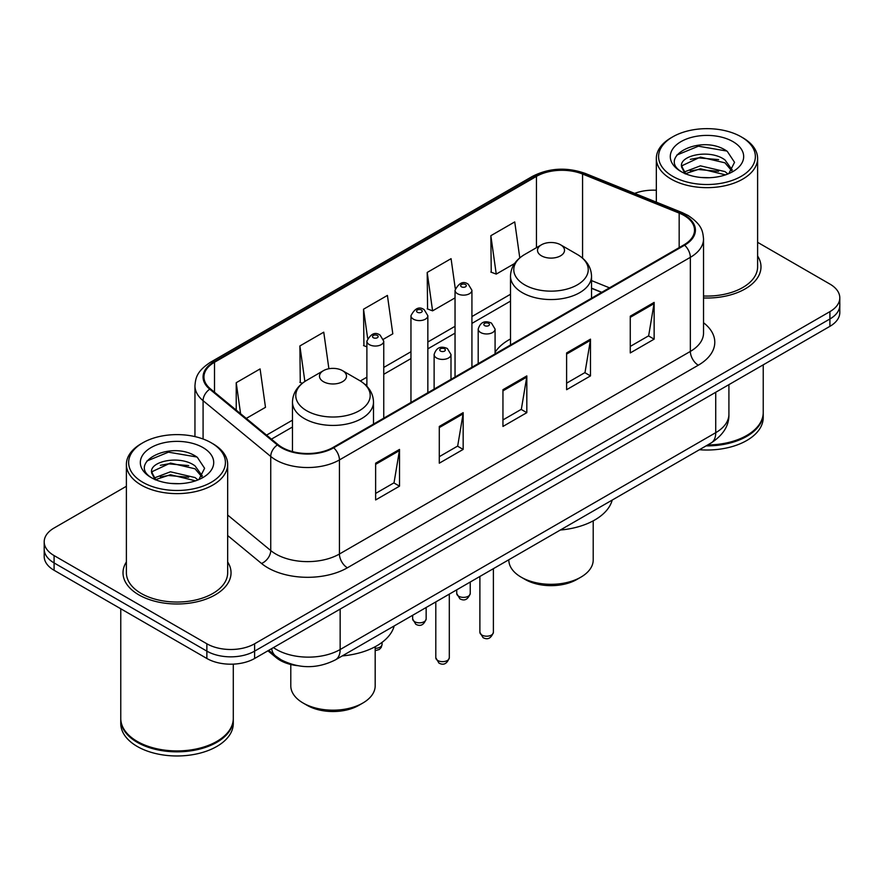 <?xml version="1.0" encoding="UTF-8"?>
<svg xmlns="http://www.w3.org/2000/svg" width="884" height="884" viewBox="0 0 884 884"><rect width="100%" height="100%" fill="white"/><g stroke="black" fill="none" stroke-linecap="round" stroke-linejoin="round"><path stroke-width="1.33" d="M510.499 338.97A59.637 34.432 0 0 0 495.084 352.285M601.606 292.394L591.529 288.317M297.256 665.641A33.758 19.492 180 0 1 276.305 657.718L267.918 650.801M126.39 486.277L54.09 528.013A33.758 19.492 0 0 0 44.2 541.793L44.2 556.5A33.758 19.492 0 0 0 54.09 570.279L206.867 658.481A33.758 19.492 0 0 0 254.614 658.481L829.91 326.34A33.758 19.492 0 0 0 839.8 312.549L839.8 305.201A33.758 19.492 0 0 1 829.91 318.98A33.758 19.492 0 0 0 839.8 305.201L839.8 297.853A33.758 19.492 0 0 0 829.91 284.073L757.61 242.327M44.2 541.793A33.758 19.492 0 0 0 54.09 555.583L206.867 643.784A33.758 19.492 0 0 0 254.614 643.784L254.614 651.132L829.91 318.98L254.614 651.132A33.758 19.492 0 0 1 206.867 651.132A33.758 19.492 0 0 0 254.614 651.132L254.614 658.481M54.09 555.583L54.09 562.931L206.867 651.132L54.09 562.931A33.758 19.492 0 0 1 44.2 549.141A33.758 19.492 0 0 0 54.09 562.931L54.09 570.279M126.39 561.959A54.012 31.183 0 0 0 123.009 572.81A54.012 31.183 0 0 0 138.832 594.855A54.012 31.183 0 0 0 197.696 601.617A54.012 31.183 0 0 0 231.044 572.81A54.012 31.183 0 0 0 227.663 561.959A54.012 31.183 0 0 1 231.044 572.81A54.012 31.183 0 0 1 197.696 601.617A54.012 31.183 0 0 1 138.832 594.855A54.012 31.183 0 0 1 123.009 572.81A54.012 31.183 0 0 1 126.39 561.959M683.973 215.431A36.012 20.785 180 0 1 694.526 230.138A36.012 20.785 180 0 1 683.973 244.835L333.069 447.437A36.012 20.785 180 0 1 278.106 444.652L210.469 388.883A36.012 20.785 180 0 1 203.95 376.96A36.012 20.785 180 0 1 214.503 362.263L536.455 176.38A36.012 20.785 180 0 1 582.567 174.049L679.166 213.099A36.012 20.785 180 0 1 683.973 215.431M684.614 215.066A36.907 21.315 0 0 0 679.686 212.679L583.086 173.629A36.907 21.315 0 0 0 535.814 176.015L213.862 361.899A36.907 21.315 0 0 0 209.729 389.181L277.366 444.95A36.907 21.315 0 0 0 333.699 447.801L684.614 245.2A36.907 21.315 0 0 0 684.614 215.066M375.634 463.194L375.634 499.946L399.513 486.167L399.513 449.415L375.634 463.194M375.634 493.427L394.021 482.808L399.413 450.63A9.006 5.194 -120 0 0 399.513 449.415M393.866 482.907L399.513 486.167M439.293 426.442L439.293 463.194L463.161 449.415L463.161 412.662L439.293 426.442M439.293 456.674L457.68 446.055L463.072 413.878A9.006 5.194 -120 0 0 463.161 412.662M457.514 446.155L463.161 449.415M630.27 316.185L630.27 352.937L654.138 339.158L654.138 302.405L630.27 316.185M630.27 346.418L648.657 335.798L654.038 303.621A9.006 5.194 -120 0 0 654.138 302.405M648.491 335.898L654.138 339.158M566.611 352.937L566.611 389.689L590.479 375.91L590.479 339.158L566.611 352.937M566.611 383.17L584.998 372.551L590.379 340.373A9.006 5.194 -120 0 0 590.479 339.158M584.832 372.65L590.479 375.91M502.952 389.689L502.952 426.442L526.82 412.662L526.82 375.91L502.952 389.689M502.952 419.922L521.339 409.303L526.731 377.125A9.006 5.194 -120 0 0 526.82 375.91M521.173 409.402L526.82 412.662M703.531 297.963A54.012 31.183 0 0 0 760.991 266.846A54.012 31.183 0 0 0 757.61 255.995A54.012 31.183 0 0 1 760.991 266.846A54.012 31.183 0 0 1 703.531 297.963M254.614 643.784L829.91 311.632A33.758 19.492 0 0 0 839.8 297.853M656.337 190.237A33.758 19.492 0 0 0 634.668 193.386M246.282 418.408L265.487 407.325L260.095 368.926L236.227 382.706L236.227 410.132M455.271 288.571L451.072 258.669L427.204 272.449L427.58 308.98M519.781 257.885L514.731 221.917L490.852 235.697L491.239 272.228M328.892 368.75L323.754 332.174L299.886 345.953L300.273 382.485M383.457 339.213L392.805 333.821L387.413 295.422L363.545 309.201L363.932 345.732M366.882 346.837L363.545 345.589M363.545 309.201L367.611 338.163M427.204 272.449L432.585 310.848L455.039 297.886M432.585 310.848L427.204 308.836M490.852 235.697L496.244 274.095L514.576 263.52M496.244 274.095L490.852 272.084M302.361 383.258L299.886 382.341M299.886 345.953L304.869 381.457M236.227 382.706L240.581 413.712M672.757 176.336A48.388 27.934 0 0 0 741.19 176.336A48.388 27.934 0 0 0 741.19 136.832L742.781 137.749A50.642 29.238 0 0 1 757.61 158.424A50.642 29.238 0 0 1 726.35 185.43A50.642 29.238 0 0 1 671.166 179.098A50.642 29.238 0 0 1 656.337 158.424A50.642 29.238 0 0 1 671.166 137.749L672.757 136.832A48.388 27.934 0 0 0 672.757 176.336M703.531 296.007A50.642 29.238 0 0 0 757.61 266.846L757.61 158.424M707.664 444.961A56.267 32.487 0 0 0 746.759 435.447A56.267 32.487 0 0 0 763.235 412.474L763.235 364.827M707.421 445.094A55.703 32.156 0 0 0 746.361 435.679A55.703 32.156 0 0 0 746.56 435.558M706.073 445.879A56.267 32.487 0 0 0 763.235 413.392A56.267 32.487 0 0 0 763.235 412.938M699.41 449.724A56.267 32.487 0 0 0 763.235 417.524L763.235 413.392M700.824 177.474L709.399 177.717M684.006 172.082L700.393 165.838L724.957 171.584L727.941 173.971M685.509 173.662L700.393 168.756L725.499 174.866M681.531 165.927L685.741 173.861M681.586 166.711C678.846 155.385 709.885 148.656 724.957 159.916L732.272 170.004M681.697 167.419L682.404 165.529L700.393 157.087L724.957 162.833L731.698 170.767M728.803 173.607L734.549 162.325L727.278 151.363C701.542 132.865 655.784 157.253 682.205 172.203L682.337 172.281M732.924 141.606A36.697 21.183 0 0 0 681.034 141.606A36.697 21.183 0 0 0 681.034 171.562A36.697 21.183 0 0 0 732.924 171.562A36.697 21.183 0 0 0 732.924 141.606M685.144 173.883L681.641 167.131M742.781 137.749L741.19 136.832A48.388 27.934 0 0 0 672.757 136.832M676.846 155.054L698.393 146.203L726.781 151.031M690.305 159.341L698.393 157.871L718.659 159.617M690.305 171.01L698.393 169.54L718.659 171.286M508.819 559.76L508.819 559.948A42.2 24.365 0 0 0 521.173 577.175L525.151 579.473A36.575 21.117 0 0 0 576.876 579.473L580.854 577.175A42.2 24.365 0 0 0 593.208 559.948L593.208 520.853M525.151 579.473L521.173 577.175A42.2 24.365 0 0 0 580.854 577.175M541.461 255.819A13.503 7.801 0 0 0 560.567 255.819A13.503 7.801 0 0 0 560.567 244.791L577.329 254.47A37.216 21.481 0 0 1 577.329 284.858A37.216 21.481 0 0 1 524.698 284.858A37.216 21.481 0 0 1 524.698 254.47C515.538 259.918 510.797 267.145 510.499 276.162A40.509 23.393 0 0 0 522.367 292.703A40.509 23.393 0 0 0 566.511 297.764A40.509 23.393 0 0 0 591.529 276.162C591.23 267.145 586.49 259.918 577.329 254.47L560.567 244.791A13.503 7.801 0 0 0 541.461 244.791A13.503 7.801 0 0 0 541.461 255.819M560.29 530.035A61.891 35.736 0 0 0 612.203 500.068M290.792 664.481L290.792 685.818A42.2 24.365 0 0 0 303.146 703.045L307.124 705.344A36.575 21.117 0 0 0 358.849 705.344L362.827 703.045A42.2 24.365 0 0 0 375.181 685.818L375.181 646.723M307.124 705.344L303.146 703.045A42.2 24.365 0 0 0 362.827 703.045M323.433 381.689A13.503 7.801 0 0 0 342.539 381.689A13.503 7.801 0 0 0 342.539 370.661L359.302 380.352A37.216 21.481 0 0 1 359.302 410.728A37.216 21.481 0 0 1 306.671 410.728A37.216 21.481 0 0 1 306.671 380.352C297.51 385.789 292.77 393.015 292.471 402.032A40.509 23.393 0 0 0 304.339 418.574A40.509 23.393 0 0 0 348.495 423.646A40.509 23.393 0 0 0 373.501 402.032C373.203 393.015 368.462 385.789 359.302 380.352L342.539 370.661A13.503 7.801 0 0 0 323.433 370.661A13.503 7.801 0 0 0 323.433 381.689M342.274 655.917A61.891 35.736 0 0 0 394.176 625.949M142.81 482.299A48.388 27.934 0 0 0 211.243 482.299A48.388 27.934 0 0 0 211.243 442.796L212.834 443.713A50.642 29.238 0 0 1 227.663 464.387A50.642 29.238 0 0 1 196.403 491.393A50.642 29.238 0 0 1 141.219 485.062A50.642 29.238 0 0 1 126.39 464.387A50.642 29.238 0 0 1 141.219 443.713L142.81 442.796A48.388 27.934 0 0 0 142.81 482.299M126.39 464.387L126.39 572.81A50.642 29.238 0 0 0 141.219 593.473A50.642 29.238 0 0 0 196.403 599.816A50.642 29.238 0 0 0 227.663 572.81L227.663 464.387M216.613 741.521A55.703 32.156 0 0 1 216.414 741.643A55.703 32.156 0 0 1 137.639 741.643L137.241 741.411A56.267 32.487 0 0 0 216.812 741.411A56.267 32.487 0 0 0 233.288 718.438L233.288 664.138M120.765 718.902A56.267 32.487 0 0 0 120.765 719.355A56.267 32.487 0 0 0 137.241 742.328A56.267 32.487 0 0 0 198.557 749.367A56.267 32.487 0 0 0 233.288 719.355A56.267 32.487 0 0 0 233.288 718.902M120.765 719.355L120.765 723.488A56.267 32.487 0 0 0 137.241 746.461A56.267 32.487 0 0 0 198.557 753.5A56.267 32.487 0 0 0 233.288 723.488L233.288 719.355M170.877 483.426L179.452 483.681M154.059 478.045L170.446 471.802L195.01 477.548L197.994 479.935M155.562 479.625L170.446 474.719L195.552 480.83M151.584 471.89L155.794 479.824M151.639 472.675C148.899 461.349 179.938 454.619 195.01 465.879L202.325 475.968M151.75 473.371L152.457 471.481L170.446 463.05L195.01 468.796L201.751 476.73M198.856 479.57L204.602 468.288L197.331 457.326C171.595 438.829 125.837 463.205 152.258 478.167L152.391 478.244M202.966 447.569A36.697 21.183 0 0 0 151.076 447.569A36.697 21.183 0 0 0 151.076 477.526A36.697 21.183 0 0 0 202.966 477.526A36.697 21.183 0 0 0 202.966 447.569M155.197 479.835L151.694 473.095M120.765 608.767L120.765 718.438A56.267 32.487 0 0 0 137.241 741.411L137.639 741.643M212.834 443.713L211.243 442.796A48.388 27.934 0 0 0 142.81 442.796M146.899 461.006L168.435 452.166L196.834 456.995M160.358 465.304L168.435 463.835L188.712 465.581M160.358 476.973L168.435 475.504L188.712 477.249M276.305 656.558L276.305 657.718M273.465 647.596A45.018 25.99 0 0 0 276.493 649.53A45.018 25.99 0 0 0 340.152 649.53L715.731 432.685A45.018 25.99 0 0 0 728.913 414.309C729.245 425.48 723.289 435.038 711.067 442.994L335.489 659.829A22.509 12.995 60 0 0 340.152 649.53L340.152 609.098M715.731 392.264L715.731 432.685A22.509 12.995 60 0 1 711.067 442.994M271.642 648.646A22.509 15.05 129.5 0 0 275.565 655.972L268.725 650.337M829.91 326.34L829.91 311.632M206.867 658.481L206.867 643.784M703.531 322.737A56.267 32.487 180 0 1 698.305 365.202L347.39 567.793A11.249 6.497 60 0 1 339.434 554.014L690.349 351.423A45.018 25.99 0 0 0 703.531 333.047L703.531 238.956A45.018 25.99 180 0 1 690.349 257.332A11.249 6.497 -120 0 0 684.614 245.2M347.39 567.793A56.267 32.487 180 0 1 267.819 567.793A56.267 32.487 180 0 1 261.509 563.462L227.663 535.549M277.366 444.95A11.249 7.525 129.5 0 0 270.736 456.453L270.736 550.544A45.018 25.99 0 0 0 275.775 554.014A45.018 25.99 0 0 0 339.434 554.014L339.434 459.923A45.018 25.99 180 0 1 270.736 456.453L203.088 400.684A45.018 25.99 180 0 1 194.955 385.778L194.955 436.597M703.531 238.956C702.802 231.221 702.084 224.79 688.017 215.431L682.094 212.558A11.249 5.271 112 0 0 679.686 212.679M682.094 212.558L585.495 173.507C566.854 166.91 549.163 167.872 532.422 176.38A11.249 6.497 60 0 1 535.814 176.015M213.862 361.899A11.249 6.497 -120 0 0 210.469 362.252C196.823 371.203 195.574 377.943 194.955 385.778M209.729 389.181A11.249 7.525 129.5 0 0 203.088 400.684L203.088 439.005M585.495 173.507A11.249 5.271 112 0 0 583.086 173.629M333.699 447.801A11.249 6.497 60 0 1 339.434 459.923L690.349 257.332L690.349 351.423A11.249 6.497 60 0 0 698.305 365.202M227.663 515.041L270.736 550.544A11.249 7.525 -50.5 0 1 261.509 563.462M214.503 362.263L214.503 392.209M679.166 213.099L679.166 247.608M582.567 174.049L582.567 258.15M609.485 287.841L591.529 280.582M536.455 176.38L536.455 247.686M510.499 294.273L471.923 316.549M455.039 326.295L427.845 341.998M410.961 351.744L383.755 367.446M366.882 377.192L360.341 380.971M292.471 420.154L266.548 435.127M502.952 390.85L526.731 377.125M566.611 354.097L590.379 340.373M630.27 317.345L654.038 303.621M439.293 427.602L463.072 413.878M375.634 464.354L399.413 450.63M493.394 632.303C491.173 638.37 487.714 640.149 483.029 637.629L479.89 632.303A6.752 3.901 0 0 0 481.868 635.055A6.752 3.901 0 0 0 489.228 635.905A6.752 3.901 0 0 0 493.394 632.303L493.394 568.666M480.675 332.539A8.442 4.873 180 0 1 478.2 329.091C480.355 322.163 484.775 320.163 491.438 323.069L495.084 329.091A8.442 4.873 180 0 1 489.869 333.588A8.442 4.873 180 0 1 480.675 332.539M488.631 323.345A2.818 1.624 0 0 0 484.653 323.345A2.818 1.624 0 0 0 484.653 325.643A2.818 1.624 0 0 0 488.631 325.643A2.818 1.624 0 0 0 488.631 323.345M449.304 657.751C447.083 663.829 443.635 665.597 438.95 663.088L435.801 657.751A6.752 3.901 0 0 0 437.779 660.514A6.752 3.901 0 0 0 445.138 661.354A6.752 3.901 0 0 0 449.304 657.751L449.304 594.114M436.586 357.987A8.442 4.873 180 0 1 434.121 354.539C436.276 347.622 440.685 345.611 447.359 348.517L450.995 354.539A8.442 4.873 180 0 1 445.79 359.048A8.442 4.873 180 0 1 436.586 357.987M444.541 348.804A2.818 1.624 0 0 0 440.563 348.804A2.818 1.624 0 0 0 440.563 351.092A2.818 1.624 0 0 0 444.541 351.092A2.818 1.624 0 0 0 444.541 348.804M458.708 596.236A6.752 3.901 0 0 0 466.067 597.087A6.752 3.901 0 0 0 470.233 593.484C468.012 599.551 464.564 601.33 459.879 598.811L456.73 593.484A6.752 3.901 0 0 0 458.708 596.236M471.923 367.269L471.923 290.272A8.442 4.873 180 0 1 466.719 294.77A8.442 4.873 180 0 1 457.514 293.72A8.442 4.873 180 0 1 455.039 290.272L455.039 377.004M461.492 286.825A2.818 1.624 0 0 0 465.47 286.825A2.818 1.624 0 0 0 465.47 284.526A2.818 1.624 0 0 0 461.492 284.526A2.818 1.624 0 0 0 461.492 286.825M414.629 621.684A6.752 3.901 0 0 0 421.988 622.535A6.752 3.901 0 0 0 426.154 618.933C423.933 625.01 420.475 626.778 415.789 624.27L412.651 618.933A6.752 3.901 0 0 0 414.629 621.684M427.845 392.717L427.845 315.721A8.442 4.873 180 0 1 422.629 320.229A8.442 4.873 180 0 1 413.436 319.168A8.442 4.873 180 0 1 410.961 315.721L410.961 402.463M417.414 312.273A2.818 1.624 0 0 0 421.392 312.273A2.818 1.624 0 0 0 421.392 309.975A2.818 1.624 0 0 0 417.414 309.975A2.818 1.624 0 0 0 417.414 312.273M375.181 648.281A6.752 3.901 0 0 0 382.076 644.381L381.247 647.419L379.313 649.475L375.181 650.657M383.755 418.165L383.755 341.169A8.442 4.873 180 0 1 378.551 345.677A8.442 4.873 180 0 1 369.346 344.616A8.442 4.873 180 0 1 366.882 341.169L366.882 386.253M373.324 337.732A2.818 1.624 0 0 0 377.313 337.732A2.818 1.624 0 0 0 377.313 335.434A2.818 1.624 0 0 0 373.324 335.434A2.818 1.624 0 0 0 373.324 337.732M335.489 659.829C317.378 668.934 299.267 668.934 281.156 659.829L275.565 655.972M728.913 414.309L728.913 384.651M532.422 176.38L210.469 362.252M510.499 301.124L471.923 323.4M455.039 333.146L427.845 348.849M410.961 358.595L383.755 374.297M366.882 384.043L365.479 384.86M292.471 427.005L271.432 439.149M601.772 292.295L591.529 288.151M656.337 202.138L656.337 158.424M591.529 298.217L591.529 276.162M510.499 344.992L510.499 276.162M541.461 244.791L524.698 254.47M373.501 424.088L373.501 402.032M292.471 451.602L292.471 402.032M323.433 370.661L306.671 380.352M479.89 632.303L479.89 576.456M478.2 363.644L478.2 329.091M495.084 353.898L495.084 329.091M435.801 657.751L435.801 601.916M434.121 389.093L434.121 354.539M450.995 379.346L450.995 354.539M470.233 593.484L470.233 582.037M471.923 290.272L468.288 284.25C463.393 280.714 458.973 282.725 455.039 290.272M456.73 593.484L456.73 589.827M426.154 618.933L426.154 607.485M427.845 315.721L424.209 309.698C419.303 306.162 414.894 308.173 410.961 315.721M412.651 618.933L412.651 615.275M382.076 644.381L382.076 642.348M383.755 341.169L380.12 335.147C375.225 331.622 370.816 333.622 366.882 341.169"/></g></svg>
